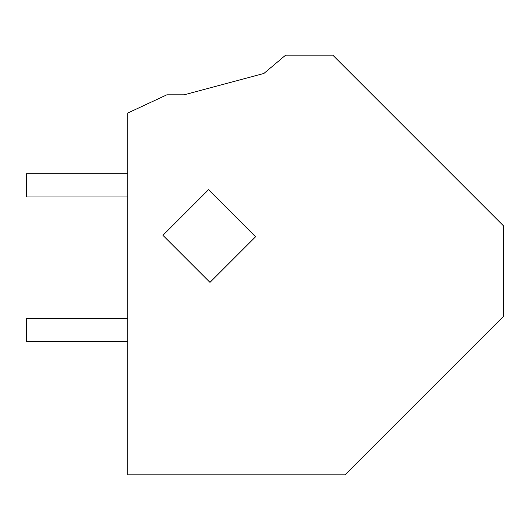 <?xml version="1.0" encoding="UTF-8"?>
<svg xmlns="http://www.w3.org/2000/svg" width="530" height="530" viewBox="0 0 530 530"><rect width="100%" height="100%" fill="white"/><g stroke="black" fill="none" stroke-linecap="round" stroke-linejoin="round"><path stroke-width="0.79" d="M184.268 94.804L166.897 94.804L127.816 113.022L127.816 474.873L344.924 474.873L503.5 316.297L503.5 225.866L332.767 55.127L285.67 55.127L263.874 73.471L184.268 94.804L263.874 73.471M220.593 201.811L208.528 189.747L162.942 235.34L209.979 282.377L255.559 236.791L220.593 201.811M127.816 196.974L26.5 196.974L26.5 173.814L127.816 173.814M127.816 341.711L26.5 341.711L26.5 318.556L127.816 318.556"/></g></svg>
